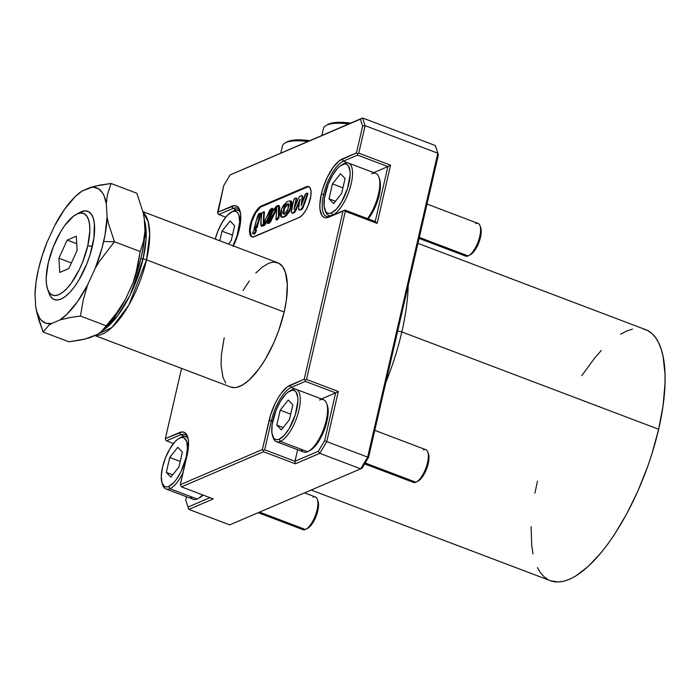 <?xml version="1.0" encoding="UTF-8"?>
<svg xmlns="http://www.w3.org/2000/svg" width="700" height="700" viewBox="0 0 700 700"><rect width="100%" height="100%" fill="white"/><g stroke="black" fill="none" stroke-linecap="round" stroke-linejoin="round"><path stroke-width="1.05" d="M102.183 331.056L104.064 329.297A72.275 27.177 -69.2 0 0 125.466 299.294L133.096 282.625L135.581 274.995L140.21 251.536L143.421 241.824L144.961 231.227L144.2 218.146L143.01 212.082L136.832 193.252L111.081 183.487L107.87 193.2L106.864 198.371L106.33 203.796L107.091 216.877L108.281 222.941L107.091 216.877A72.275 27.177 110.8 0 1 103.661 241.5L114.459 241.771L108.281 222.941L114.459 241.771L99.444 261.275L95.226 268.275L87.596 284.944L83.142 300.317L80.483 316.041L106.234 325.797L100.616 332.404L97.808 334.294L89.425 337.881L79.853 340.191L68.88 341.784L84.84 339.141L97.808 334.294L102.918 330.339L116.602 313.031L106.234 325.797L80.483 316.041L69.51 317.634L59.938 319.944L51.555 323.531L48.746 325.421L43.129 332.027L68.88 341.784L43.129 332.027L36.951 313.206L35.761 307.125L35 294.044A72.275 27.177 110.8 0 1 46.865 242.646L54.495 225.977A72.275 27.177 110.8 0 1 75.897 195.974A72.275 27.177 110.8 0 1 82.154 190.977L95.06 186.148L111.081 183.487L136.832 193.252L143.01 212.082L144.2 218.146L144.961 231.227L143.421 241.824L140.21 251.536L137.55 267.251L133.096 282.625A72.275 27.177 -69.2 0 0 144.961 231.227L143.929 243.023L141.54 255.85L137.874 269.229L133.096 282.625L125.466 299.294L116.602 313.031L125.466 299.294L118.86 310.8L111.86 320.705L104.038 329.324M47.617 289.301L49.018 293.248A47.206 17.754 -69.2 0 0 70.123 292.04A47.206 17.754 -69.2 0 0 92.348 246.348L87.745 245.875A43.706 16.433 110.8 0 1 67.165 288.181A43.706 16.433 110.8 0 1 47.617 289.301A43.706 16.433 110.8 0 1 48.291 262.754L46.218 277.576L46.428 283.78L47.469 288.855L49.297 292.6L51.844 294.875L55.02 295.592L58.686 294.726L62.711 292.303L66.946 288.418L71.216 283.22L79.231 269.745L82.67 261.975L87.745 245.875L89.81 231.053L89.6 224.84L88.559 219.774L86.73 216.02L84.184 213.745L81.016 213.036L77.341 213.903L73.316 216.326L64.811 225.4L60.664 231.709L53.357 246.645L48.291 262.754A43.706 16.433 110.8 0 1 75.933 214.594A43.706 16.433 110.8 0 1 87.745 245.875L92.348 246.348A47.206 17.754 -69.2 0 0 79.599 212.564L75.933 214.594M288.908 204.032L287.105 204.102L288.496 203.857L287.91 209.344L284.55 213.841L283.211 213.92L282.756 212.485L284.428 206.885L286.072 204.645L287.604 203.893L288.601 203.91L288.995 205.214L287.376 210.656L285.215 213.43L283.421 214.034L283.675 208.705L287.105 204.102L287.709 204.33L284.436 208.504L283.736 214.077M281.4 217.044L285.259 216.492L290.832 209.02L290.999 200.996L290.395 200.769L290.229 208.793L284.655 216.256L285.259 216.492L281.4 217.044L281.479 209.046L287.079 201.6L290.395 200.769L287.079 201.6L283.211 205.607L280.849 210.831L280.21 215.058L280.717 216.554L282.879 217.061L285.591 215.6L288.024 212.896L291.314 205.144L291.454 202.081L290.421 200.778M275.993 219.695L276.596 219.923L279.002 217.254L279.125 205.739L278.521 205.502L278.39 217.018L279.002 217.254L278.39 217.018L275.993 219.695L276.631 208.653L267.479 223.291L272.571 211.636L278.521 205.502M276.824 208.976L270.436 222.075L269.203 223.213L267.654 223.352L268.152 223.58L276.762 209.002M261.284 226.091L261.887 226.319L267.549 220.692L272.781 208.451L272.178 208.215L272.081 209.396L272.685 209.624L272.081 209.396L266.945 220.456L261.284 226.091L260.969 220.334L261.608 213.343L263.83 211.768L263.209 222.889L272.178 208.215M263.646 222.801L264.434 211.995L263.646 222.801M254.205 229.014L255.736 228.97L258.842 221.716L260.934 213.404L260.33 213.176L258.239 221.489L255.132 228.743L255.736 228.97L254.205 229.014L256.314 220.701L259.402 213.526L260.33 213.176M253.199 233.713L255.159 232.172L255.789 229.705L255.246 229.477C256.751 229.539 254.196 234.623 253.199 233.713L253.803 233.94L253.199 233.713C251.703 233.87 254.275 228.401 255.246 229.477L256.217 229.661M293.711 200.305A1.75 0.656 110.8 0 1 294.875 198.345L296.039 197.899L296.144 198.643L294.044 209.029L296.144 198.643L296.756 198.87L296.047 197.907L294.875 198.345L293.711 200.305A1.75 0.656 -69.2 0 0 293.703 200.366A1.75 0.656 110.8 0 1 293.711 200.305M308.98 186.699A16.608 6.247 -69.2 0 0 306.95 186.97L306.338 186.742L306.95 186.97L261.975 206.22L261.363 205.984L261.975 206.22A16.608 6.247 -69.2 0 0 250.932 224.779L250.329 224.551A16.608 6.247 110.8 0 1 261.363 205.984L306.338 186.742A16.608 6.247 110.8 0 1 308.683 186.567A16.608 6.247 110.8 0 1 309.566 201.591A16.608 6.247 110.8 0 1 299.25 217.455L252.884 237.029L250.705 235.891L250.014 234.465L249.541 230.186L250.329 224.551L253.557 215.477L256.602 210.359L259.84 206.911L306.338 186.742L307.738 186.41L309.908 187.548L311.001 190.899L310.835 195.956L308.368 205.013L305.585 210.683L302.391 215.058L299.25 217.455L254.275 236.696A16.608 6.247 110.8 0 1 251.939 236.871A16.608 6.247 110.8 0 1 250.329 224.551L250.932 224.779A16.608 6.247 -69.2 0 0 252.245 236.968M187.521 436.494L187.513 436.467A31.465 11.83 110.8 0 0 179.55 432.565L180.688 434.752A29.724 11.174 110.8 0 1 184.879 434.438A29.724 11.174 110.8 0 1 187.836 437.517A29.724 11.174 -69.2 0 0 180.688 434.752L185.325 436.511L180.688 434.752L179.55 432.565L165.349 438.637L165.524 439.906L165.349 438.637L181.562 368.392L165.349 438.637L182.192 431.935L184.476 432.451L186.305 434.088L187.626 436.783L188.37 440.44L188.072 450.021L180.32 484.671L262.377 449.558L270.672 414.671L275.214 403.27L278.005 398.108L280.989 393.566L287.114 387.03L304.211 379.207L343.026 211.102L328.825 217.175L326.183 217.805L323.899 217.289L322.061 215.653L319.996 209.3L319.848 204.829L321.335 194.162A31.465 11.83 110.8 0 1 342.256 158.987L343.402 161.175L357.604 155.102L387.896 166.582L373.73 172.646L387.896 166.582L375.209 221.541L344.916 210.061L330.715 216.134A29.724 11.174 110.8 0 1 326.524 216.449A29.724 11.174 110.8 0 1 323.645 194.399A29.724 11.174 -69.2 0 0 330.715 216.134L328.825 217.175A31.465 11.83 110.8 0 1 321.335 194.162L323.645 194.399A29.724 11.174 110.8 0 1 343.402 161.175L348.031 162.934L343.402 161.175A29.724 11.174 -69.2 0 0 323.645 194.399L321.335 194.162L322.919 188.37L327.46 176.969L333.235 167.265L339.36 160.729L356.457 152.906L362.652 126.096L360.395 119.175L230.072 174.947L223.781 185.526L217.595 212.336L234.439 205.634L236.714 206.15L238.551 207.786L239.873 210.481L240.616 214.139L240.319 223.72L237.694 235.069L233.152 246.47M401.826 331.931L397.679 331.126L401.826 331.931A134.269 50.496 110.8 0 1 385.84 382.445A134.269 50.496 -69.2 0 0 401.826 331.931L658.648 429.257L401.826 331.931A134.269 50.496 -69.2 0 0 408.214 285.53A134.269 50.496 110.8 0 1 401.826 331.931M311.141 490.044L550.462 580.746A134.269 50.496 -69.2 0 0 658.648 429.257L651.892 453.976L647.719 466.41L637.98 490.84L626.71 513.896L614.337 534.704L607.88 544.005L601.335 552.449L588.21 566.457L575.461 576.196L569.389 579.329L563.587 581.28L558.119 582.006L550.41 580.72M146.519 259.866A66.439 24.981 110.8 0 1 95.27 335.379L112.044 327.408L128.861 305.086L146.519 259.866A6.991 2.205 -167 0 0 143.062 258.904L130.104 295.12L117.766 315.604L103.11 330.199A65.494 24.631 -69.2 0 0 143.062 258.904L140.901 258.484L143.062 258.904A65.494 24.631 -69.2 0 0 144.296 219.809L146.037 239.453L143.062 258.904A6.991 2.205 13 0 1 146.519 259.866L149.695 234.185L148.155 221.498L143.08 212.398A66.439 24.981 110.8 0 1 146.519 259.866L284.165 312.043L146.519 259.866M94.885 335.545L230.641 386.995A66.439 24.981 -69.2 0 0 284.165 312.043L278.757 330.426L273.945 342.51L265.361 359.231L259.053 368.812L249.322 379.925L243.014 384.738L237.134 387.257L234.43 387.616L230.615 386.986M225.741 383.075L222.959 377.379L221.06 365.137L221.375 354.979L224.201 337.697M243.014 290.509L249.322 280.928M255.815 273.035L262.246 267.129L268.363 263.445L271.241 262.483L273.945 262.124L278.757 263.209L282.634 266.665L285.416 272.361L287.315 284.602L286.361 300.3L284.165 312.043A66.439 24.981 -69.2 0 0 277.734 262.745L142.905 211.654M233.406 245.945A31.465 11.83 110.8 0 0 239.759 210.166L239.767 210.192A31.465 11.83 110.8 0 0 231.796 206.255L232.934 208.451A29.724 11.174 110.8 0 1 237.125 208.136A29.724 11.174 110.8 0 1 240.082 211.216A29.724 11.174 -69.2 0 0 232.934 208.451L237.571 210.201L232.934 208.451L231.796 206.255L217.595 212.336L217.77 213.605L223.781 185.526L230.072 174.947L362.609 117.994L435.321 145.548L438.392 154.805L436.135 147.884L438.392 154.805L368.541 457.354L367.658 457.117L360.684 468.843L319.786 453.338L295.33 463.802L263.515 451.745L181.457 486.867L213.273 498.925L188.808 509.39L229.705 524.886L360.684 468.843L319.786 453.338L326.76 441.613L367.658 457.117L437.815 153.221L365.111 125.668L358.767 153.143L390.574 165.2L377.142 223.396L345.328 211.339L306.521 379.444L305.183 380.135L304.211 379.207L343.026 211.102L344.365 210.411L345.328 211.339L306.521 379.444L338.328 391.501L326.76 441.613L367.658 457.117L360.684 468.843L362.25 467.933L368.541 457.354L362.25 467.933L360.684 468.843L229.705 524.886L188.808 509.39L213.273 498.925L181.457 486.867L180.32 484.671L262.377 449.558L263.34 450.485L263.515 451.745L181.457 486.867L180.32 484.671L187.031 455.577A31.465 11.83 110.8 0 0 187.513 436.467M548.38 579.81L544.206 576.896L540.549 572.819L537.451 567.604M533.024 553.989L531.738 545.72L531.099 526.654M534.931 493.168L537.451 481.119M581.761 375.681L594.755 357.928L601.335 350.42M620.629 334.189L626.71 331.047L632.511 329.105M643.064 328.869L647.719 330.575L651.892 333.48L655.541 337.566L658.648 342.773L661.159 349.072L663.075 356.387L665 373.8L665 383.723L663.075 405.536L658.648 429.257A134.269 50.496 -69.2 0 0 645.628 329.639L417.953 243.346M437.815 153.221L365.111 125.668L362.609 117.994L435.321 145.548L438.392 154.805L368.541 457.354L367.658 457.117L437.815 153.221M185.745 500.133L186.524 496.755L185.745 500.133L187.994 507.062L185.745 500.133M209.947 497.665L187.994 507.062L188.808 509.39L187.994 507.062L209.947 497.665M318.316 451.29L294.971 461.274L297.64 449.733L294.971 461.274L264.679 449.794L271.399 420.7A29.724 11.174 110.8 0 1 291.156 387.476L295.785 389.235L291.156 387.476A29.724 11.174 -69.2 0 0 271.399 420.7L269.089 420.464A31.465 11.83 110.8 0 1 290.01 385.289L291.156 387.476L305.358 381.404L335.65 392.884L324.608 440.711L318.316 451.29L294.971 461.274L264.679 449.794L271.399 420.7L272.711 421.199L269.089 420.464L262.377 449.558L263.34 450.485L264.679 449.794L263.34 450.485L263.515 451.745L295.33 463.802L294.971 461.274L295.33 463.802L319.786 453.338L318.316 451.29L324.608 440.711L326.76 441.613L319.786 453.338L318.316 451.29M321.484 398.947L335.65 392.884L321.484 398.947M362.652 126.096L365.111 125.668L358.767 153.143L357.429 153.834L356.457 152.906L362.652 126.096L365.111 125.668L362.609 117.994L230.072 174.947L362.609 117.994L360.395 119.175L362.652 126.096M436.135 147.884L435.321 145.548L436.135 147.884M180.688 434.752L166.486 440.825L173.495 443.485L166.486 440.825L165.524 439.906L166.486 440.825L180.688 434.752M232.934 208.451L218.732 214.524L225.741 217.184L218.732 214.524L217.77 213.605L218.732 214.524L232.934 208.451M342.256 158.987L343.402 161.175L357.604 155.102L357.429 153.834L356.457 152.906L342.256 158.987M357.429 153.834L357.604 155.102L387.896 166.582L390.574 165.2L358.767 153.143L357.429 153.834M390.574 165.2L387.896 166.582L375.209 221.541L377.142 223.396L390.574 165.2M377.142 223.396L375.209 221.541L344.916 210.061L344.365 210.411L345.328 211.339L377.142 223.396M330.715 216.134L344.916 210.061L330.715 216.134M324.608 440.711L326.76 441.613L338.328 391.501L335.65 392.884L324.608 440.711M338.328 391.501L306.521 379.444L305.183 380.135L305.358 381.404L335.65 392.884L338.328 391.501M305.183 380.135L304.211 379.207L290.01 385.289L291.156 387.476L305.358 381.404L305.183 380.135M291.891 212.992L292.495 213.22A3.5 1.312 -69.2 0 0 292.994 213.185L292.381 212.949A3.5 1.312 110.8 0 1 291.891 212.992A3.5 1.312 110.8 0 1 291.524 210.516L293.703 200.366L291.384 211.654L291.848 212.966L294.105 212.704A3.5 1.312 -69.2 0 0 295.995 210.166L295.382 209.939A3.5 1.312 110.8 0 1 293.501 212.476L295.382 209.939L295.995 210.166L299.723 201.066L295.566 211.059L294.105 212.704L292.25 213.028M299.871 199.535L295.382 209.939L299.854 199.526L298.655 207.812L299.871 199.535L300.457 199.754M307.877 193.366L303.056 207.646L301.98 209.186L299.688 210.131A3.5 1.312 -69.2 0 0 300.186 210.105L299.582 209.869A3.5 1.312 110.8 0 1 299.092 209.904A3.5 1.312 110.8 0 1 298.655 207.812L299.084 209.904L301.446 209.562A3.5 1.312 -69.2 0 0 303.485 206.631L302.881 206.395A3.5 1.312 110.8 0 1 300.842 209.335L302.881 206.395L303.485 206.631L307.851 194.416L307.248 194.18L302.881 206.395L307.248 194.18L307.851 194.416L307.685 193.349M307.081 193.121L307.248 194.18L307.274 193.139L305.961 193.602L307.081 193.121M304.946 195.072A1.75 0.656 110.8 0 1 305.961 193.602L301.123 205.765L304.946 195.072M301.123 205.765L302.12 197.706L301.123 205.765M302.295 195.843L302.794 196.936L301.77 203.954L302.724 197.934L302.12 197.706L302.724 197.934A3.5 1.312 -69.2 0 0 302.286 195.834L301.683 195.606A3.5 1.312 110.8 0 1 302.12 197.706L302.033 195.982L301.192 195.641A3.5 1.312 110.8 0 1 301.683 195.606M300.213 196.061L301.192 195.641L299.731 196.385L298.322 198.599A3.5 1.312 110.8 0 1 300.213 196.061M293.965 209.107L298.322 198.599L293.93 208.985L294.56 209.335M296.66 198.135L295.155 206.325L296.494 198.144M253.803 233.94C254.8 234.85 257.364 229.766 255.85 229.705L256.392 230.134L255.535 232.873L253.803 233.94M308.341 186.638L260.444 207.139L255.631 212.984L251.764 221.725L250.145 230.414L251.318 236.119M291.025 201.005L291.882 201.827L292.171 203.648L290.019 210.831L286.204 215.827L283.483 217.289L281.934 217.245M279.081 205.721L278.565 205.686L279.493 206.028L279.729 207.664L278.976 217.534L277.594 219.616M277.296 219.765L276.692 219.94M272.729 208.434L267.286 221.235L264.828 225.05M264.197 225.557L261.695 226.205M260.881 213.395L257.18 227.439L255.307 229.127M253.243 233.791L253.321 233.31M278.39 217.018L279.081 206.482L278.477 205.485L276.815 205.826L273.674 209.414L267.479 223.291L269.675 222.119L276.071 208.819L276.762 208.968L275.896 219.625L277.76 218.916L278.39 217.018M272.081 209.396L272.055 208.197L269.973 209.65L264.661 221.384L263.428 222.889L264.014 212.196L263.716 211.759L261.879 212.782L260.715 223.571L261.091 225.969L263.585 225.33L265.51 223.195L272.081 209.396M255.132 228.743L256.567 227.211L260.277 213.168L258.676 213.841L257.74 215.661L254.126 228.358L254.161 228.996L255.132 228.743M255.246 229.477L253.312 231.061L252.639 233.564L253.365 234.027M288.689 204.015L286.676 204.873L284.812 207.576L283.404 212.258L283.815 214.148M140.21 251.536L114.459 241.771L140.21 251.536M79.31 192.903L82.154 190.977L75.897 195.974M58.905 258.213L67.191 240.1L76.3 236.197L77.123 250.416L68.836 268.529L59.728 272.431L58.905 258.213L67.191 240.1L76.737 243.714L67.191 240.1L76.3 236.197L77.123 250.416L68.836 268.529L59.728 272.431L58.905 258.213L71.391 262.946L58.905 258.213M51.555 323.531A72.275 27.177 110.8 0 1 35.761 307.125L38.623 319.392L43.129 332.027L48.746 325.421L51.555 323.531L59.938 319.944L69.51 317.634L80.483 316.041L83.142 300.317L87.596 284.944A72.275 27.177 110.8 0 1 59.938 319.944L66.885 314.291L77.525 301.621L87.596 284.944L95.226 268.275L99.444 261.275L114.459 241.771L103.661 241.5A72.275 27.177 110.8 0 1 95.226 268.275L101.99 248.15L105.026 234.981L107.091 216.877L106.33 203.796L106.864 198.371L107.87 193.2L111.081 183.487L100.039 185.097L90.536 187.39A72.275 27.177 110.8 0 1 106.33 203.796L104.169 196.044L102.594 193.025L98.551 188.825L93.433 187.206L90.536 187.39L82.154 190.977L75.206 196.63L64.566 209.3L54.495 225.977L46.865 242.646L42.087 256.043L38.421 269.421L36.032 282.257L35 294.044L35.761 307.125L36.671 311.273L39.498 317.896L41.37 320.32L45.972 323.243L51.555 323.531M79.494 212.625L85.085 210.875L88.506 211.654L91.263 214.104L93.231 218.155L94.36 223.633L93.905 238.009L89.976 255.036L86.87 263.743L78.986 279.877L74.506 286.685L69.886 292.294L65.319 296.485L60.97 299.101L57.006 300.046L53.585 299.276L50.829 296.817L48.86 292.766M321.851 135.433L323.47 128.424A33.215 10.482 -167 0 1 348.688 123.953A33.215 10.482 13 0 0 326.095 125.457L328.037 124.39A31.465 9.931 -167 0 1 350.613 123.13L336.455 122.404L332.238 122.955L327.985 124.416M280.822 152.994L282.441 145.985A33.215 10.482 -167 0 1 307.659 141.514A33.215 10.482 13 0 0 285.066 143.01L287.009 141.942A31.465 9.931 -167 0 1 309.584 140.683L295.426 139.965L291.209 140.516L286.947 141.977M364.639 463.907L413.429 482.405A17.483 6.571 -69.2 0 0 415.896 482.221A17.483 6.571 110.8 0 1 411.705 480.629M272.571 435.951A26.224 9.861 110.8 0 1 275.59 411.46A26.224 9.861 110.8 0 1 289.564 391.125A26.224 9.861 110.8 0 1 290.404 390.714L292.294 389.672A27.974 10.518 110.8 0 1 296.24 389.375A27.974 10.518 110.8 0 1 297.727 414.68A27.974 10.518 110.8 0 1 280.35 441.394L307.624 451.727L280.35 441.394L279.213 439.206A26.224 9.861 110.8 0 1 272.571 435.951L273.271 437.929A27.974 10.518 -69.2 0 0 280.35 441.394A27.974 10.518 110.8 0 1 276.412 441.691L303.678 452.025A27.974 10.518 -69.2 0 0 307.624 451.727A27.974 10.518 110.8 0 1 300.921 449.19M290.491 390.661A27.974 10.518 110.8 0 1 292.294 389.672A27.974 10.518 -69.2 0 0 291.392 390.11L289.564 391.125M423.36 449.89A17.483 6.571 110.8 0 1 427.787 452.06A17.483 6.571 110.8 0 1 425.775 468.387A17.483 6.571 110.8 0 1 416.456 481.941A17.483 6.571 110.8 0 1 415.896 482.221L365.181 462.998L415.896 482.221A17.483 6.571 -69.2 0 0 426.755 465.526A17.483 6.571 -69.2 0 0 425.828 449.706L374.771 430.36M276.412 441.691A27.974 10.518 110.8 0 1 272.947 436.87M279.213 439.206L277.007 439.731L275.109 439.294L273.578 437.929L271.863 432.644L272.108 424.655L276.019 410.358L280.402 401.398L285.451 394.494L287.989 392.166L292.609 390.189L294.507 390.618L296.039 391.983L297.762 397.276L297.885 401.004L295.321 414.724L289.223 428.523L284.165 435.418L279.213 439.206L280.35 441.394A27.974 10.518 -69.2 0 0 298.953 410.13A27.974 10.518 -69.2 0 0 292.294 389.672L290.404 390.714A26.224 9.861 110.8 0 1 296.642 409.894A26.224 9.861 110.8 0 1 279.213 439.206M280.219 410.191L276.771 425.127L281.365 429.887L289.398 419.72L292.845 404.793L288.26 400.024L280.219 410.191L290.684 414.155L280.219 410.191L288.26 400.024L292.845 404.793L289.398 419.72L281.365 429.887L276.771 425.127L283.203 427.56L276.771 425.127L280.219 410.191M319.559 400.006A27.974 10.518 110.8 0 1 326.646 403.471A27.974 10.518 110.8 0 1 323.426 429.599A27.974 10.518 110.8 0 1 308.525 451.281A27.974 10.518 110.8 0 1 307.624 451.727A27.974 10.518 -69.2 0 0 324.993 425.014A27.974 10.518 -69.2 0 0 323.505 399.709L296.24 389.375M310.301 450.301L314.466 446.906L317.03 443.791L323.899 431.043L327.801 416.745L328.055 408.756L327.329 405.422A26.224 9.861 -69.2 0 0 326.961 404.53M417.786 481.171L422.293 477.032L426.414 469.385L428.759 460.81L428.479 454.02A15.732 5.915 -69.2 0 0 428.085 453.162M308.525 451.281L310.354 450.275A26.224 9.861 -69.2 0 0 324.328 429.94A26.224 9.861 -69.2 0 0 327.338 405.449L326.646 403.471M416.456 481.941L418.294 480.926A15.732 5.915 -69.2 0 0 426.676 468.729A15.732 5.915 -69.2 0 0 428.488 454.029L427.787 452.06M419.081 238.438L465.675 256.104A17.483 6.571 -69.2 0 0 468.142 255.92A17.483 6.571 110.8 0 1 463.951 254.328M324.817 209.65L325.517 211.627A27.974 10.518 -69.2 0 0 332.596 215.093L331.459 212.905A26.224 9.861 110.8 0 1 324.817 209.65A26.224 9.861 110.8 0 1 327.836 185.159A26.224 9.861 110.8 0 1 341.81 164.824A26.224 9.861 110.8 0 1 342.65 164.412L344.54 163.371A27.974 10.518 -69.2 0 0 343.639 163.809L341.81 164.824M475.606 223.589A17.483 6.571 110.8 0 1 480.034 225.759A17.483 6.571 110.8 0 1 478.021 242.086A17.483 6.571 110.8 0 1 468.702 255.64A17.483 6.571 110.8 0 1 468.142 255.92L419.317 237.414L468.142 255.92A17.483 6.571 -69.2 0 0 479.001 239.225A17.483 6.571 -69.2 0 0 478.065 223.405L427.017 204.059M342.738 164.36A27.974 10.518 110.8 0 1 344.54 163.371A27.974 10.518 110.8 0 1 348.486 163.074A27.974 10.518 110.8 0 1 349.974 188.379A27.974 10.518 110.8 0 1 332.596 215.093L332.596 215.093A27.974 10.518 110.8 0 1 328.659 215.39A27.974 10.518 110.8 0 1 325.194 210.569M331.459 212.905L329.254 213.43L327.355 212.992L325.824 211.627L324.1 206.343L324.354 198.354L328.265 184.056L332.649 175.096L337.697 168.192L340.235 165.865L344.855 163.888L346.754 164.316L348.285 165.681L350.009 170.975L350.131 174.702L347.567 188.423L341.469 202.221L336.411 209.116L331.459 212.905L332.596 215.093A27.974 10.518 -69.2 0 0 351.19 183.829A27.974 10.518 -69.2 0 0 344.54 163.371L342.65 164.412A26.224 9.861 110.8 0 1 348.889 183.593A26.224 9.861 110.8 0 1 331.459 212.905M332.465 183.89L329.017 198.826L333.611 203.586L341.644 193.419L345.091 178.491L340.506 173.722L332.465 183.89L342.93 187.854L332.465 183.89L340.506 173.722L345.091 178.491L341.644 193.419L333.611 203.586L329.017 198.826L335.449 201.259L329.017 198.826L332.465 183.89M371.805 173.705A27.974 10.518 110.8 0 1 378.892 177.17A27.974 10.518 110.8 0 1 367.483 218.61A27.974 10.518 -69.2 0 0 379.024 191.45A27.974 10.518 -69.2 0 0 375.751 173.407L348.486 163.074M378.892 177.17L379.584 179.148A26.224 9.861 -69.2 0 1 368.2 218.881L374.08 209.396L377.869 199.903L380.424 186.183L379.575 179.121M470.032 254.87L474.539 250.731L478.66 243.084L481.005 234.509L480.725 227.719A15.732 5.915 -69.2 0 0 480.331 226.861M379.584 179.148A26.224 9.861 -69.2 0 0 379.207 178.229M468.702 255.64L470.54 254.625A15.732 5.915 -69.2 0 0 478.923 242.419A15.732 5.915 -69.2 0 0 480.734 227.727L480.034 225.759M232.277 211.636A27.974 10.518 110.8 0 1 234.08 210.639A27.974 10.518 -69.2 0 0 233.179 211.085L231.341 212.1A26.224 9.861 110.8 0 1 232.19 211.68L234.08 210.639A27.974 10.518 110.8 0 1 238.017 210.35A27.974 10.518 110.8 0 1 240.354 212.406A27.974 10.518 -69.2 0 0 234.08 210.639L232.19 211.68L234.395 211.164L236.294 211.593L237.825 212.957L238.919 215.206L239.671 221.97L237.108 235.69L233.021 245.805A26.224 9.861 110.8 0 0 239.68 220.29A26.224 9.861 110.8 0 0 232.19 211.68L227.237 215.469L222.18 222.364L217.796 231.332L215.232 239.059A26.224 9.861 110.8 0 1 231.341 212.1M222.005 231.166L219.782 240.782L222.005 231.166L232.461 235.13L222.005 231.166L230.037 220.999L222.005 231.166M228.498 244.09L231.184 240.695L234.631 225.759L230.037 220.999L234.631 225.759L231.184 240.695L228.498 244.09M258.186 512.706L302.969 529.673A17.483 6.571 -69.2 0 0 305.436 529.489A17.483 6.571 110.8 0 1 301.245 527.905M162.111 483.227A26.224 9.861 110.8 0 1 165.121 458.736A26.224 9.861 110.8 0 1 179.095 438.401A26.224 9.861 110.8 0 1 179.944 437.981L182.149 437.465L184.048 437.894L186.673 441.507L187.425 448.271L186.183 457.17L181.072 471.494L176.269 479.579L173.705 482.694L168.752 486.474L169.89 488.67A27.974 10.518 -69.2 0 0 183.129 472.509A27.974 10.518 110.8 0 1 169.89 488.67L197.155 499.004L169.89 488.67L168.752 486.474A26.224 9.861 110.8 0 1 162.111 483.227L162.811 485.196A27.974 10.518 -69.2 0 0 169.89 488.67A27.974 10.518 110.8 0 1 165.944 488.959L193.218 499.293A27.974 10.518 -69.2 0 0 197.155 499.004A27.974 10.518 110.8 0 1 190.461 496.466M180.031 437.938A27.974 10.518 110.8 0 1 181.834 436.94L179.944 437.981A26.224 9.861 110.8 0 1 186.183 457.17A26.224 9.861 110.8 0 1 168.752 486.474L166.548 486.999L164.649 486.57L162.015 482.956L161.271 476.192L162.514 467.294L165.55 457.634L169.934 448.665L174.991 441.77L177.529 439.434L181.834 436.94A27.974 10.518 -69.2 0 0 180.933 437.386L179.095 438.401M312.9 497.157A17.483 6.571 110.8 0 1 317.319 499.327A17.483 6.571 110.8 0 1 315.315 515.655A17.483 6.571 110.8 0 1 305.996 529.209A17.483 6.571 110.8 0 1 305.436 529.489L259.569 512.111L305.436 529.489A17.483 6.571 -69.2 0 0 316.286 512.794A17.483 6.571 -69.2 0 0 315.359 496.974L304.526 492.87M165.944 488.959A27.974 10.518 110.8 0 1 162.487 484.137M169.759 457.468L166.311 472.395L170.896 477.164L178.938 466.996L182.385 452.06L177.791 447.3L169.759 457.468L180.215 461.431L169.759 457.468L177.791 447.3L182.385 452.06L178.938 466.996L170.896 477.164L166.311 472.395L172.742 474.836L166.311 472.395L169.759 457.468M197.155 499.004A27.974 10.518 -69.2 0 0 202.545 494.856A27.974 10.518 110.8 0 1 198.056 498.558A27.974 10.518 110.8 0 1 197.155 499.004M181.834 436.94A27.974 10.518 110.8 0 1 185.771 436.651A27.974 10.518 110.8 0 1 188.116 438.707A27.974 10.518 -69.2 0 0 181.834 436.94M199.841 497.569L203.114 495.075A26.224 9.861 -69.2 0 1 199.894 497.543L198.056 498.558M307.317 528.447L311.832 524.309L315.954 516.661L318.299 508.077L318.019 501.287A15.732 5.915 -69.2 0 0 317.625 500.439M305.996 529.209L307.825 528.194A15.732 5.915 -69.2 0 0 316.216 515.996A15.732 5.915 -69.2 0 0 318.019 501.305L317.319 499.327M283.421 214.034L284.034 214.27M264.434 211.995L263.83 211.768M252.543 237.099L251.939 236.871M299.696 210.14L299.092 209.904M307.834 193.34L307.23 193.112M296.642 198.135L296.039 197.899M268.152 223.58L267.549 223.352M308.683 186.567L309.286 186.795M330.671 216.151L328.659 215.39M240.039 211.111L238.017 210.35M187.793 437.412L185.771 436.651"/></g></svg>
